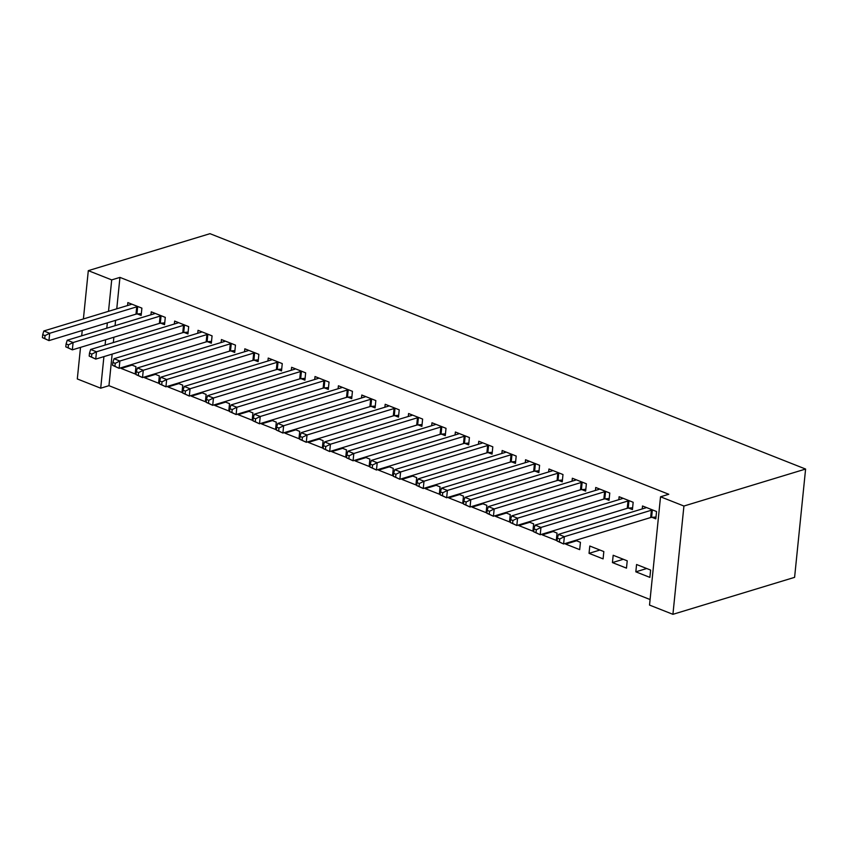 <?xml version="1.0" encoding="UTF-8"?>
<svg xmlns="http://www.w3.org/2000/svg" width="848" height="848" viewBox="0 0 848 848"><rect width="100%" height="100%" fill="white"/><g stroke="black" fill="none" stroke-linecap="round" stroke-linejoin="round"><path stroke-width="1.27" d="M112.159 354.104L108.957 385.681L650.087 599.536M108.957 385.681L100.7 388.193L77.306 378.95L80.518 347.362M116.759 308.82L119.95 277.391L668.775 494.278L660.528 496.79L649.526 605.08L672.92 614.323L794.597 577.35L805.6 469.05L209.997 233.677L88.309 270.65L111.703 279.893L108.512 311.322M155.449 374.381L144.563 377.689L158.597 383.232L159.339 375.918L154.421 373.968M144.563 377.689L144.637 376.947M160.76 323.194L164.544 324.689L165.286 317.375L151.251 311.831L150.955 314.778M202.237 392.868L191.351 396.175L205.386 401.719L206.128 394.405L201.209 392.465M191.351 396.175L191.425 395.433M207.548 341.691L211.332 343.186L212.074 335.861L198.04 330.317L197.743 333.275M249.026 411.354L238.14 414.661L252.174 420.216L252.916 412.891L247.998 410.951M238.14 414.661L238.214 413.919M254.336 360.177L258.121 361.672L258.863 354.358L244.828 348.814L244.531 351.761M295.814 429.851L284.928 433.158L298.962 438.702L299.704 431.388L294.786 429.438M284.928 433.158L285.002 432.416M301.125 378.664L304.909 380.169L305.651 372.844L291.617 367.301L291.32 370.258M342.603 448.338L331.716 451.645L345.751 457.189L346.493 449.875L341.574 447.935M331.716 451.645L331.791 450.903M347.913 397.161L351.697 398.655L352.439 391.341L338.405 385.787L338.108 388.744M389.391 466.824L378.505 470.131L392.539 475.686L393.281 468.361L388.363 466.421M378.505 470.131L378.579 469.4M394.702 415.647L398.486 417.142L399.228 409.828L385.193 404.284L384.886 407.231M436.179 485.321L425.293 488.628L439.328 494.172L440.07 486.858L435.151 484.908M425.293 488.628L425.367 487.886M441.49 434.134L445.274 435.639L446.016 428.314L431.982 422.77L431.674 425.728M482.968 503.807L472.082 507.115L486.116 512.669L486.858 505.344L481.94 503.405M472.082 507.115L472.156 506.373M488.268 452.631L492.063 454.125L492.805 446.811L478.77 441.257L478.463 444.214M529.756 522.294L518.859 525.612L532.904 531.155L533.646 523.841L528.728 521.891M518.859 525.612L518.944 524.87M535.056 471.117L538.851 472.612L539.593 465.298L525.559 459.754L525.251 462.701M576.545 540.791L565.648 544.098L579.693 549.642L580.435 542.328L575.516 540.377M565.648 544.098L565.733 543.356M581.845 489.603L585.639 491.109L586.381 483.784L572.347 478.24L572.04 481.198M626.481 568.139L627.223 560.814L613.178 555.27L612.436 562.584L626.481 568.139M628.633 508.1L632.428 509.595L633.17 502.281L619.125 496.727L618.828 499.684M115.593 320.353L115.052 325.696M113.876 337.228L113.335 342.571M652.027 517.344L655.811 518.838L656.564 511.524L642.519 505.98L642.222 508.927M649.875 577.382L650.617 570.057L636.572 564.514L635.83 571.828L649.875 577.382M605.239 498.857L609.034 500.352L609.776 493.038L595.731 487.483L595.434 490.441M603.087 558.885L603.829 551.571L589.795 546.027L589.042 553.341L603.087 558.885M558.45 480.36L562.245 481.855L562.987 474.541L548.953 468.997L548.645 471.944M553.15 531.548L542.254 534.855L556.299 540.399L557.041 533.085L552.122 531.134M542.254 534.855L542.338 534.113M511.662 461.874L515.457 463.368L516.199 456.054L502.164 450.511L501.857 453.457M506.362 513.051L495.476 516.358L509.51 521.912L510.252 514.588L505.334 512.648M495.476 516.358L495.55 515.616M464.874 443.387L468.668 444.882L469.41 437.557L455.376 432.014L455.069 434.971M459.574 494.564L448.687 497.871L462.722 503.415L463.464 496.101L458.545 494.161M448.687 497.871L448.762 497.129M418.096 424.89L421.88 426.385L422.622 419.071L408.588 413.527L408.28 416.474M412.785 476.078L401.899 479.385L415.933 484.929L416.675 477.615L411.757 475.664M401.899 479.385L401.973 478.643M371.307 406.404L375.092 407.899L375.834 400.585L361.799 395.03L361.492 397.988M365.997 457.581L355.111 460.888L369.145 466.442L369.887 459.118L364.969 457.178M355.111 460.888L355.185 460.146M324.519 387.918L328.303 389.412L329.045 382.088L315.011 376.544L314.714 379.501M319.208 439.094L308.322 442.402L322.357 447.945L323.099 440.631L318.18 438.681M308.322 442.402L308.396 441.66M277.731 369.421L281.515 370.915L282.257 363.601L268.222 358.057L267.926 361.004M272.42 420.597L261.534 423.915L275.568 429.459L276.31 422.145L271.392 420.195M261.534 423.915L261.608 423.173M230.942 350.934L234.726 352.429L235.468 345.115L221.434 339.56L221.137 342.518M225.632 402.111L214.745 405.418L228.78 410.973L229.522 403.648L224.603 401.708M214.745 405.418L214.82 404.676M184.154 332.437L187.938 333.942L188.68 326.618L174.646 321.074L174.349 324.031M178.843 383.625L167.957 386.932L181.991 392.476L182.733 385.162L177.815 383.211M167.957 386.932L168.031 386.19M137.365 313.951L141.15 315.445L141.892 308.131L127.857 302.588L127.56 305.534M132.055 365.128L121.169 368.445L135.203 373.989L135.945 366.675L131.027 364.725M121.169 368.445L121.243 367.703M107.336 322.865L106.795 328.197M105.629 339.741L105.088 345.072M103.912 356.616L100.7 388.193M88.309 270.65L83.401 318.954M82.235 330.487L81.694 335.829M119.95 277.391L111.703 279.893M660.528 496.79L683.923 506.033L805.6 469.05M672.92 614.323L683.923 506.033M646.717 568.52L635.83 571.828M623.322 559.277L612.436 562.584M599.939 550.034L589.042 553.341M652.769 510.03L652.335 510.061A3.138 1.081 5.8 0 0 651.391 510.231L564.365 536.678L558.514 534.367L645.54 507.92A3.138 1.081 5.8 0 0 646.144 507.623L646.314 507.475M656.002 517.004L651.593 517.386A3.138 1.081 5.8 0 0 650.649 517.545L563.613 543.992L557.062 541.003L559.404 541.925L559.701 538.999L557.359 538.067L557.062 541.003M559.701 538.999L564.365 536.678L563.613 543.992L559.404 541.925M558.514 534.367L557.359 538.067M629.375 500.786L628.94 500.818A3.138 1.081 5.8 0 0 627.997 500.988L540.971 527.435L535.12 525.124L622.146 498.677A3.138 1.081 5.8 0 0 622.75 498.37L622.92 498.232M632.608 507.761L628.198 508.132A3.138 1.081 5.8 0 0 627.255 508.302L540.218 534.749L533.668 531.749L536.01 532.682L536.307 529.746L533.964 528.823L533.668 531.749M536.307 529.746L540.971 527.435L540.218 534.749L536.01 532.682M535.12 525.124L533.964 528.823M605.981 491.533L605.546 491.575A3.138 1.081 5.8 0 0 604.603 491.745L517.577 518.192L511.726 515.881L598.762 489.434A3.138 1.081 5.8 0 0 599.356 489.126L599.525 488.978M609.214 498.518L604.804 498.889A3.138 1.081 5.8 0 0 603.861 499.059L516.824 525.506L510.273 522.506L512.616 523.428L512.913 520.502L510.57 519.58L510.273 522.506M512.913 520.502L517.577 518.192L516.824 525.506L512.616 523.428M511.726 515.881L510.57 519.58M582.587 482.289L582.152 482.332A3.138 1.081 5.8 0 0 581.209 482.491L494.183 508.948L488.331 506.638L575.368 480.18A3.138 1.081 5.8 0 0 575.962 479.883L576.131 479.735M585.82 489.275L581.41 489.646A3.138 1.081 5.8 0 0 580.467 489.815L493.441 516.262L486.879 513.263L489.222 514.185L489.519 511.259L487.176 510.337L486.879 513.263M489.519 511.259L494.183 508.948L493.441 516.262L489.222 514.185M488.331 506.638L487.176 510.337M559.192 473.046L558.758 473.089A3.138 1.081 5.8 0 0 557.814 473.248L470.788 499.695L464.937 497.384L551.974 470.937A3.138 1.081 5.8 0 0 552.567 470.64L552.737 470.492M562.425 480.032L558.016 480.403A3.138 1.081 5.8 0 0 557.072 480.572L470.046 507.019L463.485 504.019L465.828 504.942L466.124 502.016L463.782 501.094L463.485 504.019M466.124 502.016L470.788 499.695L470.046 507.019L465.828 504.942M464.937 497.384L463.782 501.094M535.809 463.803L535.364 463.835A3.138 1.081 5.8 0 0 534.42 464.004L447.394 490.451L441.543 488.141L528.58 461.694A3.138 1.081 5.8 0 0 529.173 461.397L529.343 461.248M539.031 470.778L534.622 471.159A3.138 1.081 5.8 0 0 533.678 471.318L446.652 497.776L440.091 494.776L442.433 495.698L442.73 492.773L440.398 491.851L440.091 494.776M442.73 492.773L447.394 490.451L446.652 497.776L442.433 495.698M441.543 488.141L440.398 491.851M512.415 454.56L511.969 454.592A3.138 1.081 5.8 0 0 511.026 454.761L424 481.208L418.149 478.897L505.185 452.45A3.138 1.081 5.8 0 0 505.779 452.154L505.949 452.005M515.637 461.535L511.227 461.906A3.138 1.081 5.8 0 0 510.284 462.075L423.258 488.522L416.697 485.533L419.039 486.455L419.336 483.53L417.004 482.597L416.697 485.533M419.336 483.53L424 481.208L423.258 488.522L419.039 486.455M418.149 478.897L417.004 482.597M489.02 445.306L488.575 445.348A3.138 1.081 5.8 0 0 487.632 445.518L400.606 471.965L394.755 469.654L481.791 443.207A3.138 1.081 5.8 0 0 482.385 442.9L482.554 442.762M492.243 452.291L487.833 452.662A3.138 1.081 5.8 0 0 486.89 452.832L399.864 479.279L393.313 476.279L395.645 477.212L395.942 474.276L393.61 473.354L393.313 476.279M395.942 474.276L400.606 471.965L399.864 479.279L395.645 477.212M394.755 469.654L393.61 473.354M465.626 436.063L465.181 436.105A3.138 1.081 5.8 0 0 464.238 436.275L377.212 462.722L371.36 460.411L458.397 433.964A3.138 1.081 5.8 0 0 458.991 433.657L459.16 433.508M468.849 443.048L464.439 443.419A3.138 1.081 5.8 0 0 463.496 443.589L376.47 470.036L369.919 467.036L372.251 467.958L372.548 465.033L370.216 464.11L369.919 467.036M372.548 465.033L377.212 462.722L376.47 470.036L372.251 467.958M371.36 460.411L370.216 464.11M442.232 426.82L441.787 426.862A3.138 1.081 5.8 0 0 440.843 427.021L353.817 453.479L347.966 451.157L435.003 424.71A3.138 1.081 5.8 0 0 435.596 424.413L435.766 424.265M445.454 433.805L441.045 434.176A3.138 1.081 5.8 0 0 440.101 434.346L353.075 460.793L346.525 457.793L348.857 458.715L349.153 455.789L346.821 454.867L346.525 457.793M349.153 455.789L353.817 453.479L353.075 460.793L348.857 458.715M347.966 451.157L346.821 454.867M418.838 417.576L418.393 417.608A3.138 1.081 5.8 0 0 417.46 417.778L330.423 444.225L324.572 441.914L411.609 415.467A3.138 1.081 5.8 0 0 412.202 415.17L412.372 415.022M422.06 424.551L417.651 424.933A3.138 1.081 5.8 0 0 416.707 425.102L329.681 451.549L323.13 448.55L325.462 449.472L325.759 446.546L323.427 445.624L323.13 448.55M325.759 446.546L330.423 444.225L329.681 451.549L325.462 449.472M324.572 441.914L323.427 445.624M395.444 408.333L394.998 408.365A3.138 1.081 5.8 0 0 394.066 408.535L307.029 434.982L301.178 432.671L388.214 406.224A3.138 1.081 5.8 0 0 388.808 405.927L388.978 405.779M398.666 415.308L394.256 415.69A3.138 1.081 5.8 0 0 393.313 415.849L306.287 442.296L299.736 439.306L302.068 440.229L302.365 437.303L300.033 436.37L299.736 439.306M302.365 437.303L307.029 434.982L306.287 442.296L302.068 440.229M301.178 432.671L300.033 436.37M372.049 399.09L371.604 399.122A3.138 1.081 5.8 0 0 370.671 399.291L283.635 425.738L277.784 423.428L364.82 396.981A3.138 1.081 5.8 0 0 365.424 396.673L365.583 396.535M375.272 406.065L370.862 406.436A3.138 1.081 5.8 0 0 369.919 406.605L282.893 433.052L276.342 430.053L278.674 430.985L278.971 428.06L276.639 427.127L276.342 430.053M278.971 428.06L283.635 425.738L282.893 433.052L278.674 430.985M277.784 423.428L276.639 427.127M348.655 389.836L348.21 389.879A3.138 1.081 5.8 0 0 347.277 390.048L260.241 416.495L254.389 414.184L341.426 387.737A3.138 1.081 5.8 0 0 342.03 387.43L342.189 387.282M351.878 396.822L347.468 397.193A3.138 1.081 5.8 0 0 346.525 397.362L259.499 423.809L252.948 420.809L255.28 421.732L255.577 418.806L253.245 417.884L252.948 420.809M255.577 418.806L260.241 416.495L259.499 423.809L255.28 421.732M254.389 414.184L253.245 417.884M325.261 380.593L324.816 380.635A3.138 1.081 5.8 0 0 323.883 380.805L236.846 407.252L230.995 404.941L318.032 378.484A3.138 1.081 5.8 0 0 318.636 378.187L318.795 378.038M328.483 387.578L324.074 387.949A3.138 1.081 5.8 0 0 323.141 388.119L236.104 414.566L229.554 411.566L231.886 412.488L232.182 409.563L229.85 408.641L229.554 411.566M232.182 409.563L236.846 407.252L236.104 414.566L231.886 412.488M230.995 404.941L229.85 408.641M301.867 371.35L301.422 371.392A3.138 1.081 5.8 0 0 300.489 371.551L213.452 397.998L207.601 395.687L294.638 369.24A3.138 1.081 5.8 0 0 295.242 368.944L295.401 368.795M305.1 378.335L300.68 378.706A3.138 1.081 5.8 0 0 299.747 378.876L212.71 405.323L206.159 402.323L208.491 403.245L208.799 400.32L206.456 399.397L206.159 402.323M208.799 400.32L213.452 397.998L212.71 405.323L208.491 403.245M207.601 395.687L206.456 399.397M278.473 362.107L278.027 362.138A3.138 1.081 5.8 0 0 277.095 362.308L190.058 388.755L184.207 386.444L271.243 359.997A3.138 1.081 5.8 0 0 271.848 359.7L272.007 359.552M281.706 369.081L277.285 369.463A3.138 1.081 5.8 0 0 276.353 369.622L189.316 396.08L182.765 393.08L185.108 394.002L185.405 391.076L183.062 390.154L182.765 393.08M185.405 391.076L190.058 388.755L189.316 396.08L185.108 394.002M184.207 386.444L183.062 390.154M255.078 352.863L254.633 352.895A3.138 1.081 5.8 0 0 253.7 353.065L166.664 379.512L160.813 377.201L247.849 350.754A3.138 1.081 5.8 0 0 248.453 350.457L248.612 350.309M258.311 359.838L253.891 360.22A3.138 1.081 5.8 0 0 252.958 360.379L165.922 386.826L159.371 383.837L161.714 384.759L162.01 381.833L159.668 380.9L159.371 383.837M162.01 381.833L166.664 379.512L165.922 386.826L161.714 384.759M160.813 377.201L159.668 380.9M231.684 343.61L231.239 343.652A3.138 1.081 5.8 0 0 230.306 343.822L143.27 370.269L137.418 367.958L224.455 341.511A3.138 1.081 5.8 0 0 225.059 341.203L225.218 341.066M234.917 350.595L230.497 350.966A3.138 1.081 5.8 0 0 229.564 351.136L142.528 377.583L135.977 374.583L138.319 375.516L138.616 372.579L136.274 371.657L135.977 374.583M138.616 372.579L143.27 370.269L142.528 377.583L138.319 375.516M137.418 367.958L136.274 371.657M208.29 334.366L207.845 334.409A3.138 1.081 5.8 0 0 206.912 334.578L119.875 361.025L114.024 358.715L201.061 332.268A3.138 1.081 5.8 0 0 201.665 331.96L201.824 331.812M211.523 341.352L207.103 341.723A3.138 1.081 5.8 0 0 206.17 341.892L119.133 368.339L112.583 365.34L114.925 366.262L115.222 363.336L112.879 362.414L112.583 365.34M115.222 363.336L119.875 361.025L119.133 368.339L114.925 366.262M114.024 358.715L112.879 362.414M184.896 325.123L184.451 325.166A3.138 1.081 5.8 0 0 183.518 325.325L96.481 351.782L90.63 349.471L177.667 323.014A3.138 1.081 5.8 0 0 178.271 322.717L178.43 322.569M188.129 332.109L183.709 332.48A3.138 1.081 5.8 0 0 182.776 332.649L95.739 359.096L89.188 356.096L91.531 357.019L91.828 354.093L89.485 353.171L89.188 356.096M91.828 354.093L96.481 351.782L95.739 359.096L91.531 357.019M90.63 349.471L89.485 353.171M161.502 315.88L161.056 315.912A3.138 1.081 5.8 0 0 160.124 316.081L73.087 342.528L67.236 340.218L154.272 313.771A3.138 1.081 5.8 0 0 154.877 313.474L155.036 313.325M164.735 322.855L160.314 323.236A3.138 1.081 5.8 0 0 159.382 323.406L72.345 349.853L65.794 346.853L68.137 347.775L68.434 344.85L66.091 343.928L65.794 346.853M68.434 344.85L73.087 342.528L72.345 349.853L68.137 347.775M67.236 340.218L66.091 343.928M138.107 306.637L137.662 306.669A3.138 1.081 5.8 0 0 136.729 306.838L49.693 333.285L43.842 330.974L130.878 304.527A3.138 1.081 5.8 0 0 131.482 304.231L131.641 304.082M141.34 313.612L136.92 313.993A3.138 1.081 5.8 0 0 135.987 314.152L48.951 340.61L42.4 337.61L44.743 338.532L45.039 335.607L42.697 334.684L42.4 337.61M45.039 335.607L49.693 333.285L48.951 340.61L44.743 338.532M43.842 330.974L42.697 334.684M652.335 510.061L651.593 517.386M651.391 510.231L650.649 517.545M628.94 500.818L628.198 508.132M627.997 500.988L627.255 508.302M605.546 491.575L604.804 498.889M604.603 491.745L603.861 499.059M582.152 482.332L581.41 489.646M581.209 482.491L580.467 489.815M558.758 473.089L558.016 480.403M557.814 473.248L557.072 480.572M535.364 463.835L534.622 471.159M534.42 464.004L533.678 471.318M511.969 454.592L511.227 461.906M511.026 454.761L510.284 462.075M488.575 445.348L487.833 452.662M487.632 445.518L486.89 452.832M465.181 436.105L464.439 443.419M464.238 436.275L463.496 443.589M441.787 426.862L441.045 434.176M440.843 427.021L440.101 434.346M418.393 417.608L417.651 424.933M417.46 417.778L416.707 425.102M394.998 408.365L394.256 415.69M394.066 408.535L393.313 415.849M371.604 399.122L370.862 406.436M370.671 399.291L369.919 406.605M348.21 389.879L347.468 397.193M347.277 390.048L346.525 397.362M324.816 380.635L324.074 387.949M323.883 380.805L323.141 388.119M301.422 371.392L300.68 378.706M300.489 371.551L299.747 378.876M278.027 362.138L277.285 369.463M277.095 362.308L276.353 369.622M254.633 352.895L253.891 360.22M253.7 353.065L252.958 360.379M231.239 343.652L230.497 350.966M230.306 343.822L229.564 351.136M207.845 334.409L207.103 341.723M206.912 334.578L206.17 341.892M184.451 325.166L183.709 332.48M183.518 325.325L182.776 332.649M161.056 315.912L160.314 323.236M160.124 316.081L159.382 323.406M137.662 306.669L136.92 313.993M136.729 306.838L135.987 314.152"/></g></svg>
